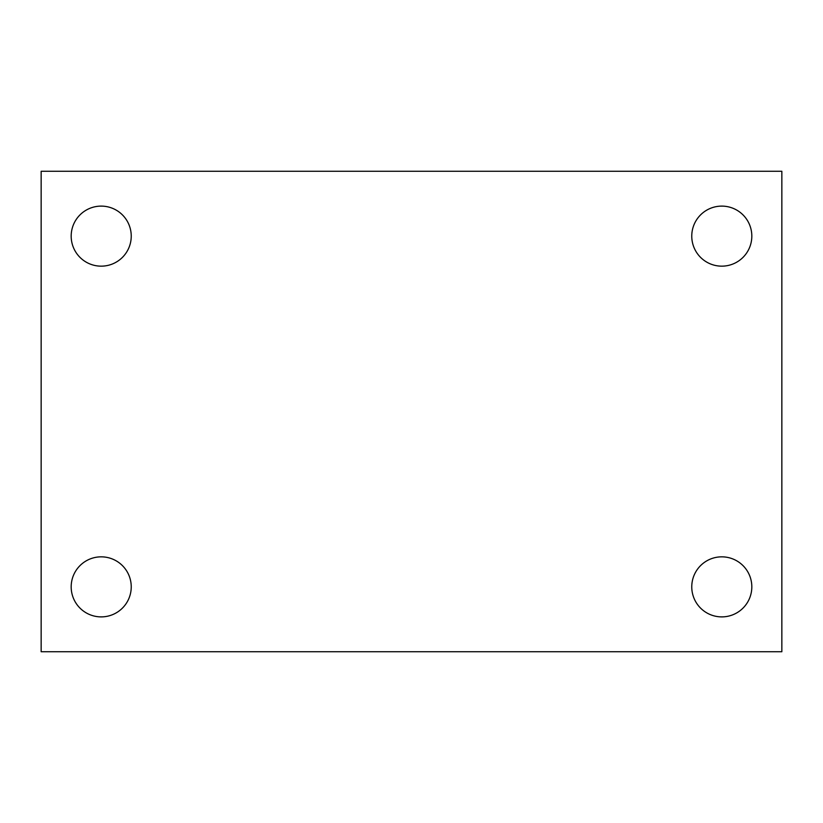 <?xml version="1.0" encoding="UTF-8"?>
<svg xmlns="http://www.w3.org/2000/svg" width="823" height="823" viewBox="0 0 823 823"><rect width="100%" height="100%" fill="white"/><g stroke="black" fill="none" stroke-linecap="round" stroke-linejoin="round"><path stroke-width="1.23" d="M41.15 171.277L781.85 171.277L781.85 651.723L41.15 651.723L41.15 171.277M101.208 556.842A30.029 30.029 0 0 1 131.238 586.861A30.029 30.029 0 0 1 101.208 616.89A30.029 30.029 0 0 1 71.179 586.861A30.029 30.029 0 0 1 101.208 556.842M721.792 556.842A30.029 30.029 0 0 1 751.821 586.861A30.029 30.029 0 0 1 721.792 616.89A30.029 30.029 0 0 1 691.762 586.861A30.029 30.029 0 0 1 721.792 556.842M721.792 206.11A30.029 30.029 0 0 1 751.821 236.139A30.029 30.029 0 0 1 721.792 266.158A30.029 30.029 0 0 1 691.762 236.139A30.029 30.029 0 0 1 721.792 206.11M101.208 206.11A30.029 30.029 0 0 1 131.238 236.139A30.029 30.029 0 0 1 101.208 266.158A30.029 30.029 0 0 1 71.179 236.139A30.029 30.029 0 0 1 101.208 206.11"/></g></svg>
